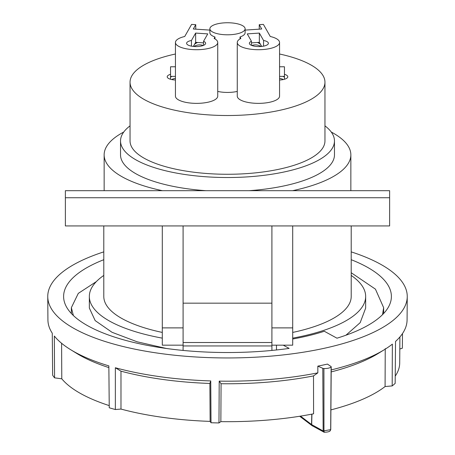 <?xml version="1.0" encoding="UTF-8"?>
<svg xmlns="http://www.w3.org/2000/svg" width="455" height="455" viewBox="0 0 455 455"><rect width="100%" height="100%" fill="white"/><g stroke="black" fill="none" stroke-linecap="round" stroke-linejoin="round"><path stroke-width="0.68" d="M402.487 333.578L402.362 348.189L399.814 349.019M395.23 376.131A172.206 58.9 0 0 0 399.706 362.936L399.899 336.967M331.2 369.921A179.577 61.419 0 0 0 384.515 349.582A179.577 61.419 0 0 0 392.364 344.122L392.182 385.92A179.264 61.311 0 0 0 395.162 383.394L395.543 341.432A179.577 61.419 0 0 0 407.077 319.933L407.248 296.626A179.753 61.476 0 0 0 351.209 251.871M392.182 385.92L385.078 386.545A172.206 58.9 0 0 1 330.904 409.887M322.686 365.132A179.628 61.436 180 0 1 317.829 366.133L322.788 368.328A1.638 0.563 0 0 0 323.914 368.544A6.927 2.366 0 0 0 331.121 367.009A1.638 0.563 0 0 0 331.223 366.815A1.638 0.563 0 0 0 331.052 366.565L327.452 364.08A179.628 61.436 180 0 1 322.686 365.132M103.791 251.871A179.753 61.476 0 0 0 47.752 296.626A179.753 61.476 0 0 0 140.555 350.276A179.753 61.476 0 0 0 322.754 348.61A179.753 61.476 0 0 0 407.248 296.626M47.752 296.626L47.923 319.933A179.577 61.419 0 0 0 52.279 333.225L52.638 375.199A179.264 61.311 0 0 0 54.566 377.843L61.789 378.81A172.206 58.9 0 0 0 109.228 405.598M108.87 367.6A172.49 58.996 180 0 1 76.685 353.399L70.485 349.582A179.577 61.419 0 0 1 54.333 336.04L54.566 377.843M70.485 349.582A179.577 61.419 0 0 0 108.853 365.883L109.246 407.777A179.264 61.311 0 0 0 115.348 409.528L120.979 409.068A172.206 58.9 0 0 0 210.13 421.387L209.874 383.457A172.49 58.996 180 0 1 120.979 371.172L120.979 409.068M120.979 371.172L115.348 367.748L115.348 409.528M115.348 367.748A179.577 61.419 0 0 0 210.745 380.926L211.023 422.746A179.264 61.311 0 0 0 218.974 422.934L220.857 421.643A172.206 58.9 0 0 0 313.58 413.8L313.506 375.91L317.84 372.855L317.829 366.133M313.506 375.91A172.49 58.996 180 0 1 221.073 383.724L219.208 381.131L218.974 422.934M219.208 381.131A179.577 61.419 0 0 0 317.84 372.855M103.791 259.703A163.891 56.056 0 0 0 63.609 296.649A163.891 56.056 0 0 0 289.141 348.411L283.226 345.169M311.937 414.118L311.686 424.606A1.763 0.671 -178.6 0 1 311.538 424.515L311.789 414.147M221.073 383.724L220.857 421.643M209.874 383.457L210.745 380.926M211.023 422.746L210.13 421.387M61.59 343.28L61.789 378.81M385.243 348.638L385.078 386.545M384.515 349.582L378.315 353.399A172.49 58.996 180 0 1 331.183 371.917M323.636 432.096L323.152 430.965L330.683 429.656L331.121 367.009M323.914 368.544L323.96 431.175L323.152 430.965L322.788 368.328M324.324 432.113L323.96 431.175M323.152 430.965L311.686 424.606A1.763 1.263 119 0 0 312.227 425.766L324.17 432.25C327.589 432.17 329.625 431.653 330.267 430.692L330.683 429.656M312.13 425.704A1.763 1.399 -52.7 0 1 312.016 425.63A1.763 1.399 -52.7 0 1 311.538 424.515L300.51 416.132M271.908 350.43L271.908 327.884L292.701 327.884L292.701 345.169L271.908 345.169M183.092 350.43L183.092 345.942L271.908 345.942M183.092 345.942L183.092 225.936M351.209 259.703A163.891 56.056 180 0 1 391.391 296.649A163.891 56.056 180 0 1 336.967 338.19L324.307 331.263A140.424 48.025 0 0 1 292.701 339.009M276.486 349.963L276.486 345.169M205.99 190.69A106.971 36.588 180 0 1 120.529 154.848L120.529 140.942A106.971 36.588 180 0 1 130.045 125.853M324.955 125.853A106.971 36.588 180 0 1 334.471 140.942A106.971 36.588 180 0 1 227.5 177.524A106.971 36.588 180 0 1 120.529 140.942M351.209 225.936L351.209 296.472A123.709 42.309 0 0 1 292.701 332.429M203.192 45.483A10.573 9.782 -152.7 0 0 194.035 46.484M194.552 44.277A10.573 9.782 27.3 0 1 197.663 42.491M251.45 41.274A9.515 3.253 0 0 0 249.368 43.305A9.515 3.253 0 0 0 258.884 46.564A9.515 3.253 0 0 0 268.404 43.305A9.515 3.253 0 0 0 263.559 40.472L259.356 33.084L247.247 33.886L251.45 41.274L251.45 45.335M279.563 66.777L284.449 66.777L284.449 74.307A9.515 3.253 180 0 1 287.799 76.781A9.515 3.253 180 0 1 279.563 80.012M245.12 30.098L261.705 29.001L259.248 24.672L263.399 24.399L270.27 36.491A21.146 7.234 180 0 1 279.563 42.48L279.563 96.13A21.146 7.234 0 0 1 258.417 103.365A21.146 7.234 0 0 1 237.265 96.13L237.265 42.48A21.146 7.234 180 0 1 240.86 38.447L240.035 36.986A17.62 6.029 0 0 0 245.12 32.754L245.12 28.779A17.62 6.029 180 0 1 227.5 34.802A17.62 6.029 180 0 1 209.88 28.779A17.62 6.029 180 0 1 227.5 22.75A17.62 6.029 180 0 1 245.12 28.779M279.563 42.48A21.146 7.234 180 0 1 258.417 49.714A21.146 7.234 180 0 1 237.265 42.48M203.55 41.274L207.753 33.886L195.644 33.084L191.441 40.472A9.515 3.253 0 0 0 186.595 43.305A9.515 3.253 0 0 0 196.116 46.564A9.515 3.253 0 0 0 205.632 43.305A9.515 3.253 0 0 0 203.55 41.274L203.55 45.335M191.441 40.472L191.441 46.143M175.437 80.012A9.515 3.253 180 0 1 167.201 76.781A9.515 3.253 180 0 1 170.551 74.307L170.551 79.261M279.563 54.008A97.455 33.329 180 0 1 324.955 82.184L324.955 140.942A97.455 33.329 180 0 1 227.5 174.271A97.455 33.329 180 0 1 130.045 140.942L130.045 82.184A97.455 33.329 180 0 1 175.437 54.008M209.88 28.779L209.88 32.754A17.62 6.029 180 0 0 214.965 36.986L214.965 38.903M214.965 36.986L214.14 38.447A21.146 7.234 180 0 1 217.735 42.48L217.735 96.13A21.146 7.234 0 0 1 196.583 103.365A21.146 7.234 0 0 1 175.437 96.13L175.437 42.48A21.146 7.234 180 0 1 184.73 36.491L191.6 24.399L195.752 24.672L195.752 29.16M217.735 42.48A21.146 7.234 180 0 1 196.583 49.714A21.146 7.234 180 0 1 175.437 42.48M183.092 345.169L162.298 345.169L162.298 225.936M170.551 76.383L175.437 76.383M279.563 76.383L284.449 76.383M261.665 46.421L259.356 42.355L251.45 42.884M203.55 42.884L195.644 42.355L193.335 46.421M195.752 42.366L195.752 43.396M209.88 30.098L193.295 29.001L195.752 24.672M217.735 91.421A17.62 6.029 0 0 0 237.265 91.421M240.035 38.903L240.035 36.986M324.955 82.184A97.455 33.329 180 0 1 227.5 115.519A97.455 33.329 180 0 1 130.045 82.184M170.551 74.307L170.551 66.777L175.437 66.777M195.644 33.084L195.644 42.355M263.559 40.472L263.559 46.143M259.356 33.084L259.356 42.355M284.449 74.307L284.449 79.261M259.248 43.396L259.248 42.366M259.248 29.16L259.248 24.672M175.437 78.414A10.573 9.936 180 0 0 171.677 79.545M170.551 77.196A10.573 9.936 0 0 1 171.973 76.383M260.965 46.484A10.573 9.782 152.7 0 0 251.808 45.483M257.337 42.491A10.573 9.782 -27.3 0 1 260.448 44.277M283.323 79.545A10.573 9.936 180 0 0 279.563 78.414M283.027 76.383A10.573 9.936 0 0 1 284.449 77.196M103.791 225.936L103.791 296.472A123.709 42.309 0 0 0 162.298 332.429M271.908 225.936L271.908 327.884M292.701 225.936L292.701 327.884M331.246 132.024A123.356 42.19 180 0 1 350.856 154.854A123.356 42.19 180 0 1 292.593 190.69M162.407 190.69A123.356 42.19 180 0 1 104.144 154.854A123.356 42.19 180 0 1 123.754 132.024M334.471 140.942L334.471 154.848A106.971 36.588 180 0 1 249.01 190.69M162.298 338.133A138.161 47.252 180 0 1 89.339 296.472A138.161 47.252 180 0 1 103.791 275.429M351.209 275.429A138.161 47.252 180 0 1 365.661 296.472A138.161 47.252 180 0 1 292.701 338.133M345.948 335.21L360.184 322.658L365.661 308.092L365.661 296.472M351.209 272.738L375.438 289.147L383.639 307.665L382.524 314.655M89.339 296.472L89.339 308.029L95.163 320.599L112.032 332.292L137.165 341.802L166.467 348.49M65.383 225.936L389.616 225.936L389.628 190.69L65.372 190.69L65.383 225.936M73.374 315.525L71.361 307.66L78.294 293.373L96.363 281.599M183.092 342.518L271.908 342.518M330.637 429.366L330.683 429.736M183.092 327.884L162.298 327.884M389.628 197.737L65.372 197.737M299.697 416.257L312.016 425.63A1.763 1.763 0 0 0 312.227 425.766M183.092 303.161L271.908 303.161M330.273 430.686L330.757 429.588L331.223 366.815M350.845 190.69L350.856 154.854M104.155 190.69L104.144 154.854M383.639 307.665L383.639 313.506M71.361 307.66L71.361 313.506"/></g></svg>
